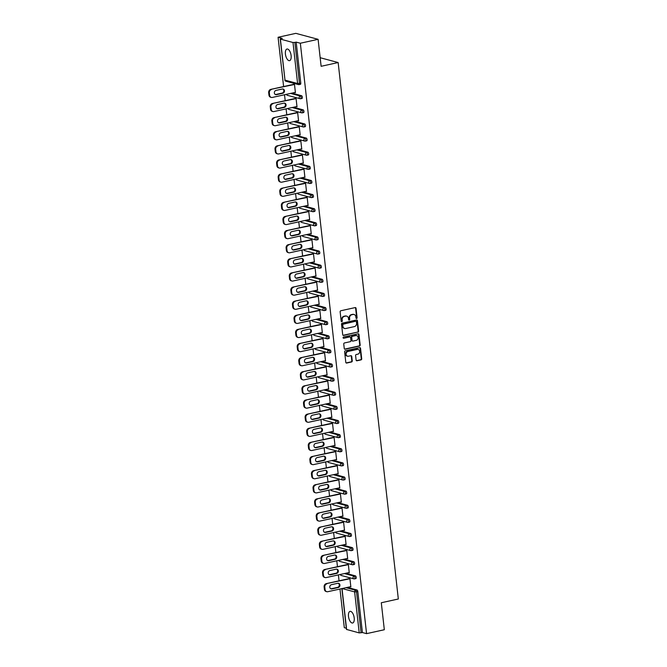 <?xml version="1.0" encoding="UTF-8"?>
<svg xmlns="http://www.w3.org/2000/svg" width="667" height="667" viewBox="0 0 667 667"><rect width="100%" height="100%" fill="white"/><g stroke="black" fill="none" stroke-linecap="round" stroke-linejoin="round"><path stroke-width="1" d="M356.62 318.493A0.642 0.559 105 0 0 357.112 317.742L356.053 308.304A0.917 0.792 105 0 0 355.152 307.587L340.829 310.755A0.917 0.792 105 0 0 340.137 311.814L341.196 321.261A0.642 0.559 105 0 0 342.304 321.01L342.171 319.793A2.926 2.535 105 0 1 344.397 316.383L345.589 316.125A2.926 2.535 105 0 1 348.457 318.401L348.591 319.626A0.642 0.559 105 0 0 349.708 319.376L349.575 318.159A2.926 2.535 105 0 1 351.801 314.749L352.993 314.49A2.926 2.535 105 0 1 355.861 316.767L355.995 317.992A0.642 0.559 105 0 0 356.62 318.493M356.178 318.367A0.642 0.559 105 0 0 356.662 317.625L355.603 308.187A0.917 0.792 105 0 0 355.261 307.579M341.379 321.636A0.642 0.559 105 0 0 341.863 320.894L341.729 319.668L342.171 319.793M348.783 320.002A0.642 0.559 105 0 0 349.266 319.26L349.124 318.034L349.575 318.159M354.202 617.95A5.953 2.693 -102.5 0 0 350.067 611.372A5.953 2.693 -102.5 0 0 348.499 616.425A5.953 2.693 -102.5 0 0 352.635 623.003A5.953 2.693 -102.5 0 0 354.202 617.95M291.12 55.603A5.953 2.693 -102.5 0 0 286.993 49.024A5.953 2.693 -102.5 0 0 285.426 54.077A5.953 2.693 -102.5 0 0 289.561 60.655A5.953 2.693 -102.5 0 0 291.12 55.603M356.103 360.055A0.917 0.792 105 0 0 357.003 360.772L361.022 359.88A0.917 0.792 105 0 0 361.714 358.821L360.539 348.332A0.917 0.792 105 0 0 359.646 347.624L345.323 350.784A0.917 0.792 105 0 0 344.622 351.851L345.798 362.331A0.917 0.792 105 0 0 346.698 363.048L351.551 361.973A0.917 0.792 105 0 0 352.251 360.905L351.742 356.42A0.917 0.792 105 0 0 350.85 355.711L348.441 356.236A2.443 2.126 105 0 1 347.907 351.484L357.337 349.408A2.443 2.126 105 0 1 357.871 354.16L356.303 354.502A0.917 0.792 105 0 0 355.603 355.569L356.103 360.055M280.398 39.12L285.001 80.132L297.599 83.508L292.996 42.505L280.398 39.12L282.241 38.386L278.081 37.269L295.831 33.35L318.101 39.32L321.127 66.3L338.152 62.54L398.324 598.991L381.299 602.751L384.325 629.731L366.567 633.65L300.342 43.238L296.181 42.121L294.881 42.413L299.483 83.417L300.784 83.133L296.181 42.121M318.101 39.32L300.342 43.238M357.921 332.249A0.917 0.792 105 0 0 358.621 331.182L357.437 320.702A0.917 0.792 105 0 0 356.545 319.985L342.221 323.145A0.917 0.792 105 0 0 341.529 324.212L342.705 334.701A0.917 0.792 105 0 0 343.597 335.409L357.479 332.124A0.917 0.792 105 0 0 358.171 331.065L356.995 320.577A0.917 0.792 105 0 0 356.645 319.968M358.988 334.517L360.163 344.997A0.917 0.792 105 0 1 359.471 346.065L345.147 349.225A0.917 0.792 105 0 1 344.255 348.516L343.747 344.03A0.917 0.792 105 0 1 344.447 342.963L350.25 341.679A0.917 0.792 105 0 0 350.95 340.62L350.617 337.644A0.917 0.792 105 0 0 349.716 336.927L343.672 338.261A0.642 0.559 105 0 1 343.53 337.018L358.096 333.8A0.917 0.792 105 0 1 358.988 334.517L358.546 334.4L359.721 344.881L360.163 344.997M338.152 62.54L320.16 57.712M292.996 42.505L294.881 42.413M366.567 633.65L362.406 632.533L359.221 632.908L346.456 629.415L341.871 588.594M346.315 628.214L344.305 627.68L339.97 589.019M339.053 580.824L338.386 574.896M337.469 566.7L336.802 560.772M335.885 552.576L335.218 546.657M334.3 538.461L333.633 532.533M332.716 524.337L332.049 518.409M331.132 510.213L330.465 504.285M329.548 496.09L328.881 490.162M327.964 481.966L327.297 476.046M326.38 467.85L325.713 461.923M324.796 453.727L324.129 447.799M323.212 439.603L322.545 433.675M321.627 425.479L320.96 419.551M320.043 411.364L319.376 405.436M318.459 397.24L317.792 391.312M316.875 383.116L316.208 377.188M315.291 368.993L314.624 363.065M313.707 354.869L313.04 348.941M312.123 340.754L311.456 334.826M310.539 326.63L309.872 320.702M308.954 312.506L308.287 306.578M307.37 298.382L306.703 292.454M305.786 284.259L305.119 278.331M304.202 270.143L303.535 264.215M302.618 256.02L301.951 250.092M301.034 241.896L300.367 235.968M299.45 227.772L298.783 221.844M297.866 213.648L297.199 207.72M296.281 199.533L295.614 193.605M294.697 185.409L294.03 179.481M293.113 171.286L292.446 165.358M291.529 157.162L290.862 151.234M289.945 143.038L289.278 137.11M288.361 128.923L287.694 122.995M286.777 114.799L286.11 108.871M285.193 100.675L284.526 94.747M283.608 86.552L278.081 37.269M293.83 84.3L294.455 84.117L295.423 92.713L294.756 92.538L295.381 92.396M347.324 587.394L356.987 589.987A1.392 0.634 77.5 0 1 357.804 591.529L356.512 591.812L361.105 632.816M362.406 632.533L357.804 591.529M300.784 83.133A1.392 0.634 77.5 0 1 300.417 84.317A1.392 0.634 77.5 0 1 300.267 84.309M345.739 573.27L355.403 575.863A1.392 0.634 77.5 0 1 356.22 577.405A1.392 0.634 77.5 0 1 355.853 578.589A1.392 0.634 77.5 0 1 355.703 578.581M344.155 559.154L353.818 561.747A1.392 0.634 77.5 0 1 354.636 563.282A1.392 0.634 77.5 0 1 354.269 564.465A1.392 0.634 77.5 0 1 354.119 564.457M342.571 545.031L352.234 547.624A1.392 0.634 77.5 0 1 353.051 549.158A1.392 0.634 77.5 0 1 352.685 550.342A1.392 0.634 77.5 0 1 352.535 550.342M340.987 530.907L350.65 533.5A1.392 0.634 77.5 0 1 351.467 535.034A1.392 0.634 77.5 0 1 351.1 536.218A1.392 0.634 77.5 0 1 350.959 536.218M339.403 516.783L349.066 519.376A1.392 0.634 77.5 0 1 349.883 520.919A1.392 0.634 77.5 0 1 349.516 522.103A1.392 0.634 77.5 0 1 349.375 522.094M337.819 502.66L347.482 505.252A1.392 0.634 77.5 0 1 348.299 506.795A1.392 0.634 77.5 0 1 347.932 507.979A1.392 0.634 77.5 0 1 347.79 507.971M336.235 488.544L345.898 491.137A1.392 0.634 77.5 0 1 346.715 492.671A1.392 0.634 77.5 0 1 346.348 493.855A1.392 0.634 77.5 0 1 346.206 493.847M334.651 474.42L344.314 477.013A1.392 0.634 77.5 0 1 345.131 478.547A1.392 0.634 77.5 0 1 344.764 479.731A1.392 0.634 77.5 0 1 344.622 479.731M333.066 460.297L342.73 462.89A1.392 0.634 77.5 0 1 343.547 464.424A1.392 0.634 77.5 0 1 343.18 465.608A1.392 0.634 77.5 0 1 343.038 465.608M331.482 446.173L341.145 448.766A1.392 0.634 77.5 0 1 341.963 450.308A1.392 0.634 77.5 0 1 341.596 451.492A1.392 0.634 77.5 0 1 341.454 451.484M329.898 432.049L339.561 434.642A1.392 0.634 77.5 0 1 340.378 436.185A1.392 0.634 77.5 0 1 340.012 437.369A1.392 0.634 77.5 0 1 339.87 437.36M328.314 417.934L337.977 420.527A1.392 0.634 77.5 0 1 338.794 422.061A1.392 0.634 77.5 0 1 338.427 423.245A1.392 0.634 77.5 0 1 338.286 423.237M326.73 403.81L336.393 406.403A1.392 0.634 77.5 0 1 337.21 407.937A1.392 0.634 77.5 0 1 336.843 409.121A1.392 0.634 77.5 0 1 336.702 409.121M325.146 389.686L334.809 392.279A1.392 0.634 77.5 0 1 335.626 393.813A1.392 0.634 77.5 0 1 335.259 394.997A1.392 0.634 77.5 0 1 335.117 394.997M323.562 375.563L333.225 378.156A1.392 0.634 77.5 0 1 334.042 379.698A1.392 0.634 77.5 0 1 333.675 380.882A1.392 0.634 77.5 0 1 333.533 380.874M321.978 361.447L331.641 364.032A1.392 0.634 77.5 0 1 332.458 365.574A1.392 0.634 77.5 0 1 332.091 366.758A1.392 0.634 77.5 0 1 331.949 366.75M320.393 347.324L330.057 349.917A1.392 0.634 77.5 0 1 330.874 351.451A1.392 0.634 77.5 0 1 330.507 352.635A1.392 0.634 77.5 0 1 330.365 352.626M318.809 333.2L328.472 335.793A1.392 0.634 77.5 0 1 329.298 337.327A1.392 0.634 77.5 0 1 328.923 338.511A1.392 0.634 77.5 0 1 328.781 338.511M317.225 319.076L326.888 321.669A1.392 0.634 77.5 0 1 327.714 323.203A1.392 0.634 77.5 0 1 327.339 324.387A1.392 0.634 77.5 0 1 327.197 324.387M315.641 304.952L325.304 307.545A1.392 0.634 77.5 0 1 326.13 309.088A1.392 0.634 77.5 0 1 325.763 310.272A1.392 0.634 77.5 0 1 325.613 310.263M314.057 290.837L323.72 293.43A1.392 0.634 77.5 0 1 324.546 294.964A1.392 0.634 77.5 0 1 324.179 296.148A1.392 0.634 77.5 0 1 324.029 296.14M312.473 276.713L322.136 279.306A1.392 0.634 77.5 0 1 322.961 280.84A1.392 0.634 77.5 0 1 322.595 282.024A1.392 0.634 77.5 0 1 322.444 282.016M310.889 262.59L320.552 265.183A1.392 0.634 77.5 0 1 321.377 266.717A1.392 0.634 77.5 0 1 321.01 267.901A1.392 0.634 77.5 0 1 320.86 267.901M309.305 248.466L318.968 251.059A1.392 0.634 77.5 0 1 319.793 252.601A1.392 0.634 77.5 0 1 319.426 253.777A1.392 0.634 77.5 0 1 319.276 253.777M307.72 234.342L317.384 236.935A1.392 0.634 77.5 0 1 318.209 238.478A1.392 0.634 77.5 0 1 317.842 239.661A1.392 0.634 77.5 0 1 317.692 239.653M306.136 220.227L315.799 222.82A1.392 0.634 77.5 0 1 316.625 224.354A1.392 0.634 77.5 0 1 316.258 225.538A1.392 0.634 77.5 0 1 316.108 225.529M304.552 206.103L314.215 208.696A1.392 0.634 77.5 0 1 315.041 210.23A1.392 0.634 77.5 0 1 314.674 211.414A1.392 0.634 77.5 0 1 314.524 211.414M302.968 191.979L312.631 194.572A1.392 0.634 77.5 0 1 313.457 196.106A1.392 0.634 77.5 0 1 313.09 197.29A1.392 0.634 77.5 0 1 312.94 197.29M301.384 177.856L311.047 180.449A1.392 0.634 77.5 0 1 311.873 181.991A1.392 0.634 77.5 0 1 311.506 183.175A1.392 0.634 77.5 0 1 311.356 183.167M299.8 163.732L309.463 166.325A1.392 0.634 77.5 0 1 310.288 167.867A1.392 0.634 77.5 0 1 309.922 169.051A1.392 0.634 77.5 0 1 309.771 169.043M298.216 149.616L307.879 152.209A1.392 0.634 77.5 0 1 308.704 153.744A1.392 0.634 77.5 0 1 308.337 154.927A1.392 0.634 77.5 0 1 308.187 154.919M296.632 135.493L306.295 138.086A1.392 0.634 77.5 0 1 307.12 139.62A1.392 0.634 77.5 0 1 306.753 140.804A1.392 0.634 77.5 0 1 306.603 140.804M295.047 121.369L304.711 123.962A1.392 0.634 77.5 0 1 305.536 125.496A1.392 0.634 77.5 0 1 305.169 126.68A1.392 0.634 77.5 0 1 305.019 126.68M293.463 107.245L303.126 109.838A1.392 0.634 77.5 0 1 303.952 111.381A1.392 0.634 77.5 0 1 303.585 112.565A1.392 0.634 77.5 0 1 303.435 112.556M291.879 93.122L301.542 95.715A1.392 0.634 77.5 0 1 302.368 97.257A1.392 0.634 77.5 0 1 302.001 98.441A1.392 0.634 77.5 0 1 301.851 98.433M296.331 106.612L297.007 106.837L296.04 98.232L295.414 98.416M297.916 120.735L298.591 120.96L297.624 112.356L296.998 112.54M299.5 134.859L300.175 135.084L299.208 126.48L298.583 126.663M301.084 148.983L301.759 149.2L300.792 140.604L300.167 140.787M302.668 163.098L303.343 163.323L302.376 154.727L301.751 154.911M304.252 177.222L304.927 177.447L303.96 168.843L303.335 169.026M305.836 191.346L306.512 191.571L305.544 182.966L304.919 183.15M307.42 205.469L308.096 205.694L307.128 197.09L306.503 197.274M309.004 219.593L309.68 219.81L308.713 211.214L308.087 211.397M310.589 233.708L311.264 233.934L310.297 225.338L309.671 225.521M312.173 247.832L312.848 248.057L311.881 239.453L311.256 239.636M313.757 261.956L314.432 262.181L313.465 253.577L312.84 253.76M315.341 276.08L316.016 276.296L315.049 267.7L314.424 267.884M316.925 290.203L317.6 290.42L316.633 281.824L316.008 282.008M318.509 304.319L319.185 304.544L318.217 295.948L317.592 296.131M320.093 318.442L320.769 318.668L319.801 310.063L319.176 310.247M321.677 332.566L322.353 332.791L321.386 324.187L320.76 324.37M323.262 346.69L323.937 346.907L322.97 338.311L322.344 338.494M324.846 360.814L325.521 361.03L324.554 352.434L323.929 352.618M326.43 374.929L327.105 375.154L326.138 366.558L325.513 366.742M328.014 389.053L328.689 389.278L327.722 380.674L327.097 380.857M329.598 403.176L330.273 403.402L329.306 394.797L328.681 394.981M331.182 417.3L331.858 417.517L330.89 408.921L330.265 409.104M332.766 431.424L333.442 431.641L332.474 423.045L331.849 423.228M334.35 445.539L335.026 445.764L334.059 437.168L333.433 437.344M335.935 459.663L336.61 459.888L335.643 451.284L335.017 451.467M337.519 473.787L338.186 474.012L337.227 465.408L336.602 465.591M339.103 487.911L339.77 488.127L338.811 479.531L338.186 479.715M340.687 502.026L341.354 502.251L340.395 493.655L339.77 493.838M342.271 516.15L342.938 516.375L341.979 507.77L341.354 507.954M343.855 530.273L344.522 530.498L343.563 521.894L342.938 522.078M345.439 544.397L346.106 544.622L345.147 536.018L344.522 536.201M347.023 558.521L347.69 558.738L346.732 550.142L346.098 550.325M348.608 572.636L349.275 572.861L348.316 564.265L347.682 564.449M350.192 586.76L350.859 586.985L349.9 578.381L349.266 578.564M296.34 106.653L296.965 106.52M297.924 120.777L298.549 120.644M299.508 134.901L300.133 134.759M301.092 149.024L301.717 148.883M302.676 163.148L303.302 163.006M304.26 177.264L304.886 177.13M305.845 191.387L306.47 191.246M307.429 205.511L308.054 205.369M309.013 219.635L309.638 219.493M310.597 233.758L311.222 233.617M312.181 247.874L312.806 247.74M313.765 261.998L314.39 261.856M315.349 276.121L315.975 275.98M316.933 290.245L317.559 290.103M318.518 304.369L319.143 304.227M320.102 318.484L320.727 318.351M321.677 332.608L322.311 332.466M323.262 346.732L323.895 346.59M324.846 360.855L325.479 360.714M326.43 374.979L327.063 374.837M328.014 389.094L328.648 388.961M329.598 403.218L330.232 403.076M331.182 417.342L331.816 417.2M332.766 431.466L333.4 431.324M334.35 445.589L334.984 445.448M335.935 459.705L336.568 459.571M337.519 473.828L338.152 473.687M339.103 487.952L339.736 487.81M340.687 502.076L341.321 501.934M342.271 516.191L342.905 516.058M343.855 530.315L344.489 530.182M345.439 544.439L346.073 544.297M347.023 558.562L347.657 558.421M348.608 572.686L349.241 572.544M350.192 586.802L350.825 586.668M353.843 314.457A2.926 2.535 105 0 0 352.551 314.365L352.993 314.49M349.124 318.034A2.926 2.535 105 0 1 351.351 314.632L352.551 314.365M346.44 316.091A2.926 2.535 105 0 0 345.147 316L345.589 316.125M341.729 319.668A2.926 2.535 105 0 1 343.955 316.266L345.147 316M343.046 335.309A0.917 0.792 105 0 0 343.155 335.293L357.479 332.124M356.436 321.919A0.642 0.559 105 0 0 355.811 321.419A0.642 0.559 105 0 0 355.361 321.302L343.238 324.195A0.642 0.559 105 0 0 342.746 324.946L342.896 326.23A2.926 2.535 105 0 0 345.756 328.514L354.352 326.613A2.926 2.535 105 0 0 356.578 323.212L356.436 321.919M344.464 328.422A2.926 2.535 105 0 1 342.446 326.113L342.304 324.821A0.642 0.559 105 0 1 342.788 324.079L355.361 321.302M344.597 349.124A0.917 0.792 105 0 0 344.706 349.108L359.029 345.948A0.917 0.792 105 0 0 359.721 344.881M349.825 336.91A0.917 0.792 105 0 0 349.275 336.81L343.672 338.261M356.278 340.353A2.443 2.126 105 0 0 355.744 335.593L352.426 336.326A0.917 0.792 105 0 0 351.726 337.394L352.068 340.37A0.917 0.792 105 0 0 352.96 341.087L356.278 340.353M356.42 335.568A2.443 2.126 105 0 0 355.303 335.476L355.744 335.593M352.409 340.979A0.917 0.792 105 0 1 351.617 340.253L351.284 337.277A0.917 0.792 105 0 1 351.984 336.21L355.303 335.476M358.546 334.4A0.917 0.792 105 0 0 358.196 333.783M358.012 349.375A2.443 2.126 105 0 0 356.895 349.283L357.337 349.408M347.324 356.153A2.443 2.126 105 0 1 347.465 351.367L356.895 349.283M346.148 362.94A0.917 0.792 105 0 0 346.248 362.923L351.109 361.856A0.917 0.792 105 0 0 351.801 360.789L351.301 356.303A0.917 0.792 105 0 0 350.95 355.694M356.453 360.664A0.917 0.792 105 0 0 356.553 360.647L360.572 359.763A0.917 0.792 105 0 0 361.272 358.696L360.097 348.216A0.917 0.792 105 0 0 359.746 347.607M268.676 92.63L268.951 95.081L269.618 95.256L269.343 92.813L268.676 92.63A2.793 2.426 -75 0 1 270.802 89.378L294.464 84.159M269.618 95.256A2.793 2.426 105 0 0 271.327 97.415L270.66 97.24A2.793 2.426 -75 0 1 268.951 95.081M282.8 88.978A2.184 1.901 -75 0 1 282.149 93.088L275.821 94.489A2.184 1.901 -75 0 1 275.363 94.531M270.802 89.378L294.497 84.476M271.477 89.561A2.793 2.426 105 0 0 269.343 92.813M271.327 97.415A2.793 2.426 105 0 0 272.353 97.432L295.381 92.354M282.341 89.019A2.184 1.901 -75 0 1 282.816 93.272L276.488 94.664A2.184 1.901 -75 0 1 276.013 90.412L282.341 89.019M270.26 106.753L270.535 109.196L271.202 109.38L270.927 106.937L270.26 106.753A2.793 2.426 -75 0 1 272.386 103.502L296.048 98.282M271.202 109.38A2.793 2.426 105 0 0 272.911 111.539L272.244 111.356A2.793 2.426 -75 0 1 270.535 109.196M284.384 103.102A2.184 1.901 -75 0 1 283.733 107.212L277.405 108.613A2.184 1.901 -75 0 1 276.947 108.646M272.386 103.502L296.081 98.599M273.061 103.685A2.793 2.426 105 0 0 270.927 106.937M272.911 111.539A2.793 2.426 105 0 0 273.937 111.556L296.965 106.478M283.917 103.135A2.184 1.901 -75 0 1 284.4 107.395L278.072 108.788A2.184 1.901 -75 0 1 277.597 104.536L283.917 103.135M271.844 120.877L272.119 123.32L272.786 123.503L272.511 121.06L271.844 120.877A2.793 2.426 -75 0 1 273.97 117.625L297.632 112.398M272.786 123.503A2.793 2.426 105 0 0 274.496 125.663L273.829 125.479A2.793 2.426 -75 0 1 272.119 123.32M285.968 117.225A2.184 1.901 -75 0 1 285.318 121.336L278.989 122.736A2.184 1.901 -75 0 1 278.531 122.77M273.97 117.625L297.665 112.723M274.637 117.801A2.793 2.426 105 0 0 272.511 121.06M274.496 125.663A2.793 2.426 105 0 0 275.521 125.679L298.549 120.594M285.501 117.259A2.184 1.901 -75 0 1 285.985 121.519L279.656 122.911A2.184 1.901 -75 0 1 279.181 118.659L285.501 117.259M273.428 135.001L273.703 137.444L274.37 137.619L274.095 135.176L273.428 135.001A2.793 2.426 -75 0 1 275.554 131.749L299.216 126.522M274.37 137.619A2.793 2.426 105 0 0 276.08 139.778L275.413 139.603A2.793 2.426 -75 0 1 273.703 137.444M287.552 131.341A2.184 1.901 -75 0 1 286.902 135.459L280.574 136.852A2.184 1.901 -75 0 1 280.115 136.893M275.554 131.749L299.25 126.847M276.221 131.924A2.793 2.426 105 0 0 274.095 135.176M276.08 139.778A2.793 2.426 105 0 0 277.105 139.803L300.133 134.717M287.085 131.382A2.184 1.901 -75 0 1 287.569 135.634L281.241 137.035A2.184 1.901 -75 0 1 280.765 132.775L287.085 131.382M275.012 149.125L275.288 151.567L275.955 151.743L275.679 149.3L275.012 149.125A2.793 2.426 -75 0 1 277.138 145.865L300.8 140.645M275.955 151.743A2.793 2.426 105 0 0 277.664 153.902L276.997 153.727A2.793 2.426 -75 0 1 275.288 151.567M289.136 145.464A2.184 1.901 -75 0 1 288.486 149.583L282.158 150.975A2.184 1.901 -75 0 1 281.699 151.017M277.138 145.865L300.834 140.962M277.805 146.048A2.793 2.426 105 0 0 275.679 149.3M277.664 153.902A2.793 2.426 105 0 0 278.689 153.927L301.717 148.841M288.669 145.506A2.184 1.901 -75 0 1 289.153 149.758L282.825 151.159A2.184 1.901 -75 0 1 282.349 146.898L288.669 145.506M276.597 163.24L276.872 165.691L277.539 165.866L277.264 163.423L276.597 163.24A2.793 2.426 -75 0 1 278.723 159.988L302.384 154.769M277.539 165.866A2.793 2.426 105 0 0 279.248 168.026L278.581 167.851A2.793 2.426 -75 0 1 276.872 165.691M290.72 159.588A2.184 1.901 -75 0 1 290.07 163.698L283.742 165.099A2.184 1.901 -75 0 1 283.283 165.141M278.723 159.988L302.418 155.086M279.39 160.172A2.793 2.426 105 0 0 277.264 163.423M279.248 168.026A2.793 2.426 105 0 0 280.273 168.042L303.302 162.965M290.253 159.63A2.184 1.901 -75 0 1 290.737 163.882L284.409 165.274A2.184 1.901 -75 0 1 283.934 161.022L290.253 159.63M278.181 177.364L278.456 179.807L279.123 179.99L278.848 177.547L278.181 177.364A2.793 2.426 -75 0 1 280.307 174.112L303.969 168.893M279.123 179.99A2.793 2.426 105 0 0 280.832 182.149L280.165 181.966A2.793 2.426 -75 0 1 278.456 179.807M292.304 173.712A2.184 1.901 -75 0 1 291.654 177.822L285.326 179.223A2.184 1.901 -75 0 1 284.867 179.256M280.307 174.112L304.002 169.21M280.974 174.295A2.793 2.426 105 0 0 278.848 177.547M280.832 182.149A2.793 2.426 105 0 0 281.858 182.166L304.886 177.089M291.838 173.745A2.184 1.901 -75 0 1 292.321 178.006L285.993 179.398A2.184 1.901 -75 0 1 285.518 175.146L291.838 173.745M279.765 191.487L280.04 193.93L280.707 194.114L280.432 191.662L279.765 191.487A2.793 2.426 -75 0 1 281.891 188.236L305.553 183.008M280.707 194.114A2.793 2.426 105 0 0 282.416 196.273L281.749 196.09A2.793 2.426 -75 0 1 280.04 193.93M293.889 187.836A2.184 1.901 -75 0 1 293.238 191.946L286.91 193.338A2.184 1.901 -75 0 1 286.451 193.38M281.891 188.236L305.586 183.333M282.558 188.411A2.793 2.426 105 0 0 280.432 191.662M282.416 196.273A2.793 2.426 105 0 0 283.442 196.29L306.47 191.204M293.422 187.869A2.184 1.901 -75 0 1 293.905 192.129L287.577 193.522A2.184 1.901 -75 0 1 287.102 189.27L293.422 187.869M281.349 205.611L281.624 208.054L282.291 208.229L282.016 205.786L281.349 205.611A2.793 2.426 -75 0 1 283.475 202.359L307.137 197.132M282.291 208.229A2.793 2.426 105 0 0 284 210.388L283.333 210.213A2.793 2.426 -75 0 1 281.624 208.054M295.473 201.951A2.184 1.901 -75 0 1 294.822 206.07L288.494 207.462A2.184 1.901 -75 0 1 288.036 207.504M283.475 202.359L307.17 197.449M284.142 202.535A2.793 2.426 105 0 0 282.016 205.786M284 210.388A2.793 2.426 105 0 0 285.026 210.413L308.054 205.328M295.006 201.993A2.184 1.901 -75 0 1 295.489 206.245L289.161 207.645A2.184 1.901 -75 0 1 288.686 203.385L295.006 201.993M282.933 219.735L283.208 222.178L283.875 222.353L283.6 219.91L282.933 219.735A2.793 2.426 -75 0 1 285.059 216.475L308.721 211.256M283.875 222.353A2.793 2.426 105 0 0 285.584 224.512L284.917 224.337A2.793 2.426 -75 0 1 283.208 222.178M297.057 216.075A2.184 1.901 -75 0 1 296.406 220.193L290.078 221.586A2.184 1.901 -75 0 1 289.62 221.627M285.059 216.475L308.754 211.572M285.726 216.658A2.793 2.426 105 0 0 283.6 219.91M285.584 224.512A2.793 2.426 105 0 0 286.61 224.537L309.638 219.451M296.59 216.116A2.184 1.901 -75 0 1 297.073 220.368L290.745 221.769A2.184 1.901 -75 0 1 290.27 217.509L296.59 216.116M284.517 233.85L284.792 236.301L285.459 236.477L285.184 234.034L284.517 233.85A2.793 2.426 -75 0 1 286.643 230.599L310.305 225.379M285.459 236.477A2.793 2.426 105 0 0 287.169 238.636L286.502 238.461A2.793 2.426 -75 0 1 284.792 236.301M298.641 230.198A2.184 1.901 -75 0 1 297.991 234.309L291.662 235.709A2.184 1.901 -75 0 1 291.204 235.751M286.643 230.599L310.338 225.696M287.31 230.782A2.793 2.426 105 0 0 285.184 234.034M287.169 238.636A2.793 2.426 105 0 0 288.194 238.653L311.222 233.575M298.174 230.24A2.184 1.901 -75 0 1 298.658 234.492L292.329 235.885A2.184 1.901 -75 0 1 291.854 231.632L298.174 230.24M286.101 247.974L286.376 250.417L287.043 250.6L286.768 248.157L286.101 247.974A2.793 2.426 -75 0 1 288.227 244.722L311.889 239.503M287.043 250.6A2.793 2.426 105 0 0 288.753 252.76L288.086 252.576A2.793 2.426 -75 0 1 286.376 250.417M300.225 244.322A2.184 1.901 -75 0 1 299.575 248.432L293.247 249.833A2.184 1.901 -75 0 1 292.788 249.867M288.227 244.722L311.923 239.82M288.894 244.906A2.793 2.426 105 0 0 286.768 248.157M288.753 252.76A2.793 2.426 105 0 0 289.778 252.776L312.806 247.69M299.758 244.355A2.184 1.901 -75 0 1 300.242 248.616L293.914 250.008A2.184 1.901 -75 0 1 293.438 245.756L299.758 244.355M287.685 262.098L287.961 264.541L288.628 264.724L288.352 262.273L287.685 262.098A2.793 2.426 -75 0 1 289.812 258.846L313.473 253.618M288.628 264.724A2.793 2.426 105 0 0 290.337 266.883L289.67 266.7A2.793 2.426 -75 0 1 287.961 264.541M301.809 258.446A2.184 1.901 -75 0 1 301.159 262.556L294.831 263.949A2.184 1.901 -75 0 1 294.372 263.99M289.812 258.846L313.507 253.944M290.478 259.021A2.793 2.426 105 0 0 288.352 262.273M290.337 266.883A2.793 2.426 105 0 0 291.362 266.9L314.39 261.814M301.342 258.479A2.184 1.901 -75 0 1 301.826 262.731L295.498 264.132A2.184 1.901 -75 0 1 295.022 259.88L301.342 258.479M289.27 276.221L289.545 278.664L290.212 278.839L289.937 276.396L289.27 276.221A2.793 2.426 -75 0 1 291.396 272.97L315.057 267.742M290.212 278.839A2.793 2.426 105 0 0 291.921 280.999L291.254 280.824A2.793 2.426 -75 0 1 289.545 278.664M303.393 272.561A2.184 1.901 -75 0 1 302.735 276.68L296.415 278.072A2.184 1.901 -75 0 1 295.956 278.114M291.396 272.97L315.091 268.059M292.063 273.145A2.793 2.426 105 0 0 289.937 276.396M291.921 280.999A2.793 2.426 105 0 0 292.946 281.024L315.975 275.938M302.926 272.603A2.184 1.901 -75 0 1 303.41 276.855L297.082 278.256A2.184 1.901 -75 0 1 296.607 273.995L302.926 272.603M290.854 290.345L291.129 292.788L291.796 292.963L291.521 290.52L290.854 290.345A2.793 2.426 -75 0 1 292.98 287.085L316.642 281.866M291.796 292.963A2.793 2.426 105 0 0 293.505 295.122L292.838 294.947A2.793 2.426 -75 0 1 291.129 292.788M304.977 286.685A2.184 1.901 -75 0 1 304.319 290.804L297.999 292.196A2.184 1.901 -75 0 1 297.54 292.238M292.98 287.085L316.675 282.183M293.647 287.269A2.793 2.426 105 0 0 291.521 290.52M293.505 295.122A2.793 2.426 105 0 0 294.531 295.147L317.559 290.062M304.511 286.727A2.184 1.901 -75 0 1 304.994 290.979L298.666 292.379A2.184 1.901 -75 0 1 298.191 288.119L304.511 286.727M292.438 304.46L292.713 306.912L293.38 307.087L293.105 304.644L292.438 304.46A2.793 2.426 -75 0 1 294.564 301.209L318.226 295.99M293.38 307.087A2.793 2.426 105 0 0 295.089 309.246L294.422 309.063A2.793 2.426 -75 0 1 292.713 306.912M306.562 300.809A2.184 1.901 -75 0 1 305.903 304.919L299.583 306.32A2.184 1.901 -75 0 1 299.124 306.353M294.564 301.209L318.259 296.306M295.231 301.392A2.793 2.426 105 0 0 293.105 304.644M295.089 309.246A2.793 2.426 105 0 0 296.115 309.263L319.143 304.185M306.095 300.85A2.184 1.901 -75 0 1 306.578 305.102L300.25 306.495A2.184 1.901 -75 0 1 299.775 302.243L306.095 300.85M294.022 318.584L294.297 321.027L294.964 321.211L294.689 318.768L294.022 318.584A2.793 2.426 -75 0 1 296.148 315.333L319.801 310.113M294.964 321.211A2.793 2.426 105 0 0 296.673 323.37L296.006 323.187A2.793 2.426 -75 0 1 294.297 321.027M308.146 314.932A2.184 1.901 -75 0 1 307.487 319.043L301.167 320.443A2.184 1.901 -75 0 1 300.709 320.477M296.148 315.333L319.843 310.43M296.815 315.516A2.793 2.426 105 0 0 294.689 318.768M296.673 323.37A2.793 2.426 105 0 0 297.699 323.387L320.727 318.301M307.679 314.966A2.184 1.901 -75 0 1 308.162 319.226L301.834 320.619A2.184 1.901 -75 0 1 301.359 316.366L307.679 314.966M295.606 332.708L295.881 335.151L296.548 335.334L296.273 332.883L295.606 332.708A2.793 2.426 -75 0 1 297.732 329.456L321.386 324.229M296.548 335.334A2.793 2.426 105 0 0 298.257 337.494L297.59 337.31A2.793 2.426 -75 0 1 295.881 335.151M309.73 329.048A2.184 1.901 -75 0 1 309.071 333.167L302.751 334.559A2.184 1.901 -75 0 1 302.293 334.601M297.732 329.456L321.427 324.554M298.399 329.631A2.793 2.426 105 0 0 296.273 332.883M298.257 337.494A2.793 2.426 105 0 0 299.283 337.51L322.311 332.424M309.263 329.089A2.184 1.901 -75 0 1 309.746 333.342L303.418 334.742A2.184 1.901 -75 0 1 302.943 330.49L309.263 329.089M297.19 346.832L297.465 349.275L298.132 349.45L297.857 347.007L297.19 346.832A2.793 2.426 -75 0 1 299.316 343.58L322.97 338.352M298.132 349.45A2.793 2.426 105 0 0 299.842 351.609L299.175 351.434A2.793 2.426 -75 0 1 297.465 349.275M311.314 343.172A2.184 1.901 -75 0 1 310.655 347.29L304.335 348.683A2.184 1.901 -75 0 1 303.877 348.724M299.316 343.58L323.011 338.669M299.983 343.755A2.793 2.426 105 0 0 297.857 347.007M299.842 351.609A2.793 2.426 105 0 0 300.867 351.634L323.895 346.548M310.847 343.213A2.184 1.901 -75 0 1 311.331 347.465L305.002 348.866A2.184 1.901 -75 0 1 304.527 344.606L310.847 343.213M298.774 360.955L299.049 363.398L299.716 363.573L299.441 361.13L298.774 360.955A2.793 2.426 -75 0 1 300.9 357.695L324.554 352.476M299.716 363.573A2.793 2.426 105 0 0 301.426 365.733L300.759 365.558A2.793 2.426 -75 0 1 299.049 363.398M312.898 357.295A2.184 1.901 -75 0 1 312.239 361.414L305.92 362.806A2.184 1.901 -75 0 1 305.461 362.848M300.9 357.695L324.596 352.793M301.567 357.879A2.793 2.426 105 0 0 299.441 361.13M301.426 365.733A2.793 2.426 105 0 0 302.451 365.749L325.479 360.672M312.431 357.337A2.184 1.901 -75 0 1 312.915 361.589L306.587 362.981A2.184 1.901 -75 0 1 306.111 358.729L312.431 357.337M300.358 375.071L300.634 377.514L301.301 377.697L301.025 375.254L300.358 375.071A2.793 2.426 -75 0 1 302.485 371.819L326.138 366.6M301.301 377.697A2.793 2.426 105 0 0 303.01 379.857L302.343 379.673A2.793 2.426 -75 0 1 300.634 377.514M314.482 371.419A2.184 1.901 -75 0 1 313.823 375.529L307.504 376.93A2.184 1.901 -75 0 1 307.045 376.963M302.485 371.819L326.18 366.917M303.151 372.003A2.793 2.426 105 0 0 301.025 375.254M303.01 379.857A2.793 2.426 105 0 0 304.035 379.873L327.063 374.796M314.015 371.461A2.184 1.901 -75 0 1 314.499 375.713L308.171 377.105A2.184 1.901 -75 0 1 307.695 372.853L314.015 371.461M301.943 389.195L302.218 391.637L302.885 391.821L302.61 389.378L301.943 389.195A2.793 2.426 -75 0 1 304.069 385.943L327.722 380.724M302.885 391.821A2.793 2.426 105 0 0 304.594 393.98L303.927 393.797A2.793 2.426 -75 0 1 302.218 391.637M316.066 385.543A2.184 1.901 -75 0 1 315.408 389.653L309.088 391.054A2.184 1.901 -75 0 1 308.629 391.087M304.069 385.943L327.764 381.04M304.736 386.118A2.793 2.426 105 0 0 302.61 389.378M304.594 393.98A2.793 2.426 105 0 0 305.619 393.997L328.648 388.911M315.599 385.576A2.184 1.901 -75 0 1 316.083 389.836L309.755 391.229A2.184 1.901 -75 0 1 309.28 386.977L315.599 385.576M303.527 403.318L303.802 405.761L304.469 405.945L304.194 403.493L303.527 403.318A2.793 2.426 -75 0 1 305.653 400.067L329.306 394.839M304.469 405.945A2.793 2.426 105 0 0 306.178 408.104L305.511 407.921A2.793 2.426 -75 0 1 303.802 405.761M317.65 399.658A2.184 1.901 -75 0 1 316.992 403.777L310.672 405.169A2.184 1.901 -75 0 1 310.213 405.211M305.653 400.067L329.348 395.164M306.32 400.242A2.793 2.426 105 0 0 304.194 403.493M306.178 408.104A2.793 2.426 105 0 0 307.204 408.121L330.232 403.035M317.184 399.7A2.184 1.901 -75 0 1 317.667 403.952L311.339 405.353A2.184 1.901 -75 0 1 310.864 401.1L317.184 399.7M305.111 417.442L305.386 419.885L306.053 420.06L305.778 417.617L305.111 417.442A2.793 2.426 -75 0 1 307.237 414.19L330.89 408.963M306.053 420.06A2.793 2.426 105 0 0 307.762 422.219L307.095 422.044A2.793 2.426 -75 0 1 305.386 419.885M319.235 413.782A2.184 1.901 -75 0 1 318.576 417.901L312.256 419.293A2.184 1.901 -75 0 1 311.797 419.335M307.237 414.19L330.932 409.28M307.904 414.365A2.793 2.426 105 0 0 305.778 417.617M307.762 422.219A2.793 2.426 105 0 0 308.788 422.244L331.816 417.158M318.768 413.823A2.184 1.901 -75 0 1 319.243 418.076L312.923 419.476A2.184 1.901 -75 0 1 312.448 415.216L318.768 413.823M306.695 431.557L306.97 434.009L307.637 434.184L307.362 431.741L306.695 431.557A2.793 2.426 -75 0 1 308.821 428.306L332.474 423.086M307.637 434.184A2.793 2.426 105 0 0 309.346 436.343L308.679 436.168A2.793 2.426 -75 0 1 306.97 434.009M320.819 427.906A2.184 1.901 -75 0 1 320.16 432.024L313.84 433.417A2.184 1.901 -75 0 1 313.382 433.458M308.821 428.306L332.516 423.403M309.488 428.489A2.793 2.426 105 0 0 307.362 431.741M309.346 436.343A2.793 2.426 105 0 0 310.372 436.36L333.4 431.282M320.352 427.947A2.184 1.901 -75 0 1 320.827 432.199L314.507 433.592A2.184 1.901 -75 0 1 314.032 429.34L320.352 427.947M308.279 445.681L308.554 448.124L309.221 448.307L308.946 445.864L308.279 445.681A2.793 2.426 -75 0 1 310.405 442.429L334.059 437.21M309.221 448.307A2.793 2.426 105 0 0 310.93 450.467L310.263 450.283A2.793 2.426 -75 0 1 308.554 448.124M322.403 442.029A2.184 1.901 -75 0 1 321.744 446.14L315.424 447.54A2.184 1.901 -75 0 1 314.966 447.574M310.405 442.429L334.1 437.527M311.072 442.613A2.793 2.426 105 0 0 308.946 445.864M310.93 450.467A2.793 2.426 105 0 0 311.956 450.483L334.984 445.406M321.936 442.063A2.184 1.901 -75 0 1 322.411 446.323L316.091 447.715A2.184 1.901 -75 0 1 315.616 443.463L321.936 442.063M309.863 459.805L310.138 462.248L310.805 462.431L310.53 459.988L309.863 459.805A2.793 2.426 -75 0 1 311.989 456.553L335.643 451.334M310.805 462.431A2.793 2.426 105 0 0 312.515 464.591L311.848 464.407A2.793 2.426 -75 0 1 310.138 462.248M323.987 456.153A2.184 1.901 -75 0 1 323.328 460.263L317.008 461.664A2.184 1.901 -75 0 1 316.55 461.697M311.989 456.553L335.684 451.651M312.656 456.728A2.793 2.426 105 0 0 310.53 459.988M312.515 464.591A2.793 2.426 105 0 0 313.54 464.607L336.568 459.521M323.52 456.186A2.184 1.901 -75 0 1 323.995 460.447L317.675 461.839A2.184 1.901 -75 0 1 317.2 457.587L323.52 456.186M311.447 473.929L311.722 476.371L312.389 476.555L312.114 474.104L311.447 473.929A2.793 2.426 -75 0 1 313.573 470.677L337.227 465.449M312.389 476.555A2.793 2.426 105 0 0 314.099 478.706L313.432 478.531A2.793 2.426 -75 0 1 311.722 476.371M325.571 470.268A2.184 1.901 -75 0 1 324.912 474.387L318.593 475.779A2.184 1.901 -75 0 1 318.134 475.821M313.573 470.677L337.269 465.774M314.24 470.852A2.793 2.426 105 0 0 312.114 474.104M314.099 478.706A2.793 2.426 105 0 0 315.124 478.731L338.152 473.645M325.104 470.31A2.184 1.901 -75 0 1 325.579 474.562L319.26 475.963A2.184 1.901 -75 0 1 318.784 471.711L325.104 470.31M313.031 488.052L313.307 490.495L313.974 490.67L313.698 488.227L313.031 488.052A2.793 2.426 -75 0 1 315.157 484.801L338.811 479.573M313.974 490.67A2.793 2.426 105 0 0 315.683 492.83L315.016 492.655A2.793 2.426 -75 0 1 313.307 490.495M327.155 484.392A2.184 1.901 -75 0 1 326.497 488.511L320.177 489.903A2.184 1.901 -75 0 1 319.718 489.945M315.157 484.801L338.853 479.89M315.825 484.976A2.793 2.426 105 0 0 313.698 488.227M315.683 492.83A2.793 2.426 105 0 0 316.708 492.855L339.736 487.769M326.688 484.434A2.184 1.901 -75 0 1 327.163 488.686L320.844 490.087A2.184 1.901 -75 0 1 320.368 485.826L326.688 484.434M314.616 502.168L314.891 504.619L315.558 504.794L315.283 502.351L314.616 502.168A2.793 2.426 -75 0 1 316.742 498.916L340.395 493.697M315.558 504.794A2.793 2.426 105 0 0 317.267 506.953L316.6 506.778A2.793 2.426 -75 0 1 314.891 504.619M328.739 498.516A2.184 1.901 -75 0 1 328.081 502.626L321.761 504.027A2.184 1.901 -75 0 1 321.302 504.069M316.742 498.916L340.437 494.014M317.409 499.099A2.793 2.426 105 0 0 315.283 502.351M317.267 506.953A2.793 2.426 105 0 0 318.292 506.97L341.321 501.892M328.272 498.557A2.184 1.901 -75 0 1 328.748 502.81L322.428 504.202A2.184 1.901 -75 0 1 321.953 499.95L328.272 498.557M316.2 516.291L316.475 518.734L317.142 518.918L316.867 516.475L316.2 516.291A2.793 2.426 -75 0 1 318.326 513.04L341.979 507.82M317.142 518.918A2.793 2.426 105 0 0 318.851 521.077L318.184 520.894A2.793 2.426 -75 0 1 316.475 518.734M330.323 512.64A2.184 1.901 -75 0 1 329.665 516.75L323.345 518.151A2.184 1.901 -75 0 1 322.886 518.184M318.326 513.04L342.021 508.137M318.993 513.223A2.793 2.426 105 0 0 316.867 516.475M318.851 521.077A2.793 2.426 105 0 0 319.877 521.094L342.905 516.016M329.857 512.673A2.184 1.901 -75 0 1 330.332 516.933L324.012 518.326A2.184 1.901 -75 0 1 323.537 514.074L329.857 512.673M317.784 530.415L318.059 532.858L318.726 533.041L318.451 530.598L317.784 530.415A2.793 2.426 -75 0 1 319.91 527.163L343.563 521.936M318.726 533.041A2.793 2.426 105 0 0 320.435 535.201L319.768 535.017A2.793 2.426 -75 0 1 318.059 532.858M331.908 526.763A2.184 1.901 -75 0 1 331.249 530.874L324.929 532.274A2.184 1.901 -75 0 1 324.47 532.308M319.91 527.163L343.605 522.261M320.577 527.339A2.793 2.426 105 0 0 318.451 530.598M320.435 535.201A2.793 2.426 105 0 0 321.461 535.217L344.489 530.132M331.441 526.797A2.184 1.901 -75 0 1 331.916 531.057L325.596 532.449A2.184 1.901 -75 0 1 325.121 528.197L331.441 526.797M319.368 544.539L319.643 546.982L320.31 547.157L320.035 544.714L319.368 544.539A2.793 2.426 -75 0 1 321.494 541.287L345.147 536.06M320.31 547.157A2.793 2.426 105 0 0 322.019 549.316L321.352 549.141A2.793 2.426 -75 0 1 319.643 546.982M333.492 540.879A2.184 1.901 -75 0 1 332.833 544.997L326.513 546.39A2.184 1.901 -75 0 1 326.046 546.431M321.494 541.287L345.189 536.385M322.161 541.462A2.793 2.426 105 0 0 320.035 544.714M322.019 549.316A2.793 2.426 105 0 0 323.045 549.341L346.073 544.255M333.025 540.92A2.184 1.901 -75 0 1 333.5 545.172L327.18 546.573A2.184 1.901 -75 0 1 326.705 542.313L333.025 540.92M320.952 558.663L321.227 561.105L321.894 561.281L321.619 558.838L320.952 558.663A2.793 2.426 -75 0 1 323.078 555.411L346.732 550.183M321.894 561.281A2.793 2.426 105 0 0 323.603 563.44L322.936 563.265A2.793 2.426 -75 0 1 321.227 561.105M335.076 555.002A2.184 1.901 -75 0 1 334.417 559.121L328.097 560.513A2.184 1.901 -75 0 1 327.63 560.555M323.078 555.411L346.773 550.5M323.745 555.586A2.793 2.426 105 0 0 321.619 558.838M323.603 563.44A2.793 2.426 105 0 0 324.629 563.465L347.657 558.379M334.609 555.044A2.184 1.901 -75 0 1 335.084 559.296L328.764 560.697A2.184 1.901 -75 0 1 328.289 556.436L334.609 555.044M322.536 572.778L322.811 575.229L323.478 575.404L323.203 572.961L322.536 572.778A2.793 2.426 -75 0 1 324.662 569.526L348.316 564.307M323.478 575.404A2.793 2.426 105 0 0 325.188 577.564L324.521 577.389A2.793 2.426 -75 0 1 322.811 575.229M336.66 569.126A2.184 1.901 -75 0 1 336.001 573.236L329.681 574.637A2.184 1.901 -75 0 1 329.215 574.679M324.662 569.526L348.357 564.624M325.329 569.71A2.793 2.426 105 0 0 323.203 572.961M325.188 577.564A2.793 2.426 105 0 0 326.213 577.58L349.241 572.503M336.193 569.168A2.184 1.901 -75 0 1 336.668 573.42L330.348 574.812A2.184 1.901 -75 0 1 329.873 570.56L336.193 569.168M324.12 586.902L324.395 589.345L325.062 589.528L324.787 587.085L324.12 586.902A2.793 2.426 -75 0 1 326.246 583.65L349.9 578.431M325.062 589.528A2.793 2.426 105 0 0 326.772 591.687L326.105 591.504A2.793 2.426 -75 0 1 324.395 589.345M338.244 583.25A2.184 1.901 -75 0 1 337.585 587.36L331.266 588.761A2.184 1.901 -75 0 1 330.799 588.794M326.246 583.65L349.942 578.748M326.913 583.833A2.793 2.426 105 0 0 324.787 587.085M326.772 591.687A2.793 2.426 105 0 0 327.797 591.704L350.825 586.626M337.777 583.283A2.184 1.901 -75 0 1 338.252 587.544L331.933 588.936A2.184 1.901 -75 0 1 331.457 584.684L337.777 583.283M356.662 317.625L357.112 317.742M341.863 320.894L342.304 321.01M349.266 319.26L349.708 319.376M280.232 39.011L285.001 80.132A1.392 1.209 105 0 0 285.851 81.207L298.457 84.592A1.392 1.209 105 0 0 298.966 84.601A1.392 0.634 77.5 0 0 299.116 84.601A1.392 0.634 77.5 0 0 299.483 83.417L297.599 83.508A1.392 1.209 105 0 0 298.457 84.592A1.392 1.392 0 0 0 299.116 84.601L300.417 84.317M359.221 632.908L354.627 591.904L342.113 588.544M342.029 588.561L346.623 629.531M346.023 587.685L355.686 590.278A1.392 0.634 -102.5 0 1 356.512 591.812L354.627 591.904A1.392 1.209 -75 0 1 355.686 590.278L356.987 589.987M290.579 93.413L300.25 96.006L301.542 95.715M301.067 97.54A1.392 0.634 -102.5 0 0 300.25 96.006A1.392 1.209 -75 0 0 299.183 97.632A1.392 1.209 105 0 0 300.55 98.724A1.392 0.634 77.5 0 0 300.7 98.724A1.392 0.634 77.5 0 0 301.067 97.54M292.163 107.537L301.834 110.13L303.126 109.838M293.747 121.652L303.418 124.245L304.711 123.962M295.331 135.776L305.002 138.369L306.295 138.086M296.915 149.9L306.587 152.493L307.879 152.209M298.499 164.024L308.171 166.617L309.463 166.325M300.083 178.147L309.755 180.74L311.047 180.449M301.667 192.263L311.339 194.856L312.631 194.572M303.252 206.386L312.923 208.979L314.215 208.696M304.836 220.51L314.507 223.103L315.799 222.82M306.42 234.634L316.091 237.227L317.384 236.935M308.004 248.758L317.675 251.342L318.968 251.059M309.588 262.873L319.26 265.466L320.552 265.183M311.172 276.997L320.844 279.59L322.136 279.306M312.756 291.12L322.428 293.713L323.72 293.43M314.34 305.244L324.012 307.837L325.304 307.545M315.925 319.36L325.596 321.953L326.888 321.669M317.509 333.483L327.18 336.076L328.472 335.793M319.093 347.607L328.764 350.2L330.057 349.917M320.677 361.731L330.348 364.324L331.641 364.032M322.261 375.855L331.933 378.447L333.225 378.156M323.845 389.97L333.517 392.563L334.809 392.279M325.429 404.094L335.092 406.687L336.393 406.403M327.013 418.217L336.677 420.81L337.977 420.527M328.598 432.341L338.261 434.934L339.561 434.642M330.182 446.465L339.845 449.058L341.145 448.766M331.766 460.58L341.429 463.173L342.73 462.89M333.35 474.704L343.013 477.297L344.314 477.013M334.934 488.828L344.597 491.421L345.898 491.137M336.518 502.951L346.181 505.544L347.482 505.252M338.102 517.075L347.765 519.668L349.066 519.376M339.686 531.19L349.35 533.783L350.65 533.5M341.271 545.314L350.934 547.907L352.234 547.624M342.855 559.438L352.518 562.031L353.818 561.747M344.439 573.562L354.102 576.155L355.403 575.863M286.585 94.297A1.392 1.209 105 0 0 287.435 95.331L300.042 98.708A1.392 1.392 0 0 0 300.7 98.724L302.001 98.441M302.651 111.664A1.392 0.634 -102.5 0 0 301.834 110.13A1.392 1.209 -75 0 0 300.767 111.756A1.392 1.209 105 0 0 302.134 112.84A1.392 0.634 77.5 0 0 302.284 112.848A1.392 0.634 77.5 0 0 302.651 111.664M288.169 108.413A1.392 1.209 105 0 0 289.019 109.455L301.626 112.831A1.392 1.392 0 0 0 302.284 112.848L303.585 112.565M304.235 125.788A1.392 0.634 -102.5 0 0 303.418 124.245A1.392 1.209 -75 0 0 302.351 125.871A1.392 1.209 105 0 0 303.718 126.963A1.392 0.634 77.5 0 0 303.869 126.972A1.392 0.634 77.5 0 0 304.235 125.788M289.753 122.536A1.392 1.209 105 0 0 290.604 123.578L303.21 126.955A1.392 1.392 0 0 0 303.869 126.972L305.169 126.68M305.82 139.912A1.392 0.634 -102.5 0 0 305.002 138.369A1.392 1.209 -75 0 0 303.935 139.995A1.392 1.209 105 0 0 305.303 141.087A1.392 0.634 77.5 0 0 305.453 141.087A1.392 0.634 77.5 0 0 305.82 139.912M291.337 136.66A1.392 1.209 105 0 0 292.188 137.694L304.794 141.079A1.392 1.392 0 0 0 305.453 141.087L306.753 140.804M307.404 154.027A1.392 0.634 -102.5 0 0 306.587 152.493A1.392 1.209 -75 0 0 305.519 154.119A1.392 1.209 105 0 0 306.887 155.211A1.392 0.634 77.5 0 0 307.037 155.211A1.392 0.634 77.5 0 0 307.404 154.027M292.921 150.784A1.392 1.209 105 0 0 293.772 151.818L306.378 155.194A1.392 1.392 0 0 0 307.037 155.211L308.337 154.927M308.988 168.151A1.392 0.634 -102.5 0 0 308.171 166.617A1.392 1.209 -75 0 0 307.103 168.242A1.392 1.209 105 0 0 308.471 169.326A1.392 0.634 77.5 0 0 308.621 169.335A1.392 0.634 77.5 0 0 308.988 168.151M294.506 164.907A1.392 1.209 105 0 0 295.356 165.941L307.962 169.318A1.392 1.392 0 0 0 308.621 169.335L309.922 169.051M310.572 182.274A1.392 0.634 -102.5 0 0 309.755 180.74A1.392 1.209 -75 0 0 308.688 182.366A1.392 1.209 105 0 0 310.055 183.45A1.392 0.634 77.5 0 0 310.205 183.458A1.392 0.634 77.5 0 0 310.572 182.274M296.09 179.023A1.392 1.209 105 0 0 296.94 180.065L309.546 183.442A1.392 1.392 0 0 0 310.205 183.458L311.506 183.175M312.156 196.398A1.392 0.634 -102.5 0 0 311.339 194.856A1.392 1.209 -75 0 0 310.272 196.482A1.392 1.209 105 0 0 311.639 197.574A1.392 0.634 77.5 0 0 311.789 197.582A1.392 0.634 77.5 0 0 312.156 196.398M297.674 193.147A1.392 1.209 105 0 0 298.524 194.18L311.13 197.565A1.392 1.392 0 0 0 311.789 197.582L313.09 197.29M313.74 210.514A1.392 0.634 -102.5 0 0 312.923 208.979A1.392 1.209 -75 0 0 311.856 210.605A1.392 1.209 105 0 0 313.223 211.697A1.392 0.634 77.5 0 0 313.373 211.697A1.392 0.634 77.5 0 0 313.74 210.514M299.258 207.27A1.392 1.209 105 0 0 300.108 208.304L312.715 211.689A1.392 1.392 0 0 0 313.373 211.697L314.674 211.414M315.324 224.637A1.392 0.634 -102.5 0 0 314.507 223.103A1.392 1.209 -75 0 0 313.44 224.729A1.392 1.209 105 0 0 314.807 225.821A1.392 0.634 77.5 0 0 314.957 225.821A1.392 0.634 77.5 0 0 315.324 224.637M300.842 221.394A1.392 1.209 105 0 0 301.692 222.428L314.299 225.805A1.392 1.392 0 0 0 314.957 225.821L316.258 225.538M316.908 238.761A1.392 0.634 -102.5 0 0 316.091 237.227A1.392 1.209 -75 0 0 315.024 238.853A1.392 1.209 105 0 0 316.391 239.937A1.392 0.634 77.5 0 0 316.542 239.945A1.392 0.634 77.5 0 0 316.908 238.761M302.426 235.509A1.392 1.209 105 0 0 303.277 236.552L315.883 239.928A1.392 1.392 0 0 0 316.542 239.945L317.842 239.661M318.493 252.885A1.392 0.634 -102.5 0 0 317.675 251.342A1.392 1.209 -75 0 0 316.608 252.976A1.392 1.209 105 0 0 317.976 254.06A1.392 0.634 77.5 0 0 318.126 254.069A1.392 0.634 77.5 0 0 318.493 252.885M304.01 249.633A1.392 1.209 105 0 0 304.861 250.675L317.467 254.052A1.392 1.392 0 0 0 318.126 254.069L319.426 253.777M320.077 267.008A1.392 0.634 -102.5 0 0 319.26 265.466A1.392 1.209 -75 0 0 318.192 267.092A1.392 1.209 105 0 0 319.56 268.184A1.392 0.634 77.5 0 0 319.71 268.192A1.392 0.634 77.5 0 0 320.077 267.008M305.594 263.757A1.392 1.209 105 0 0 306.445 264.791L319.051 268.176A1.392 1.392 0 0 0 319.71 268.192L321.01 267.901M321.661 281.124A1.392 0.634 -102.5 0 0 320.844 279.59A1.392 1.209 -75 0 0 319.776 281.216A1.392 1.209 105 0 0 321.144 282.308A1.392 0.634 77.5 0 0 321.294 282.308A1.392 0.634 77.5 0 0 321.661 281.124M307.179 277.881A1.392 1.209 105 0 0 308.029 278.914L320.627 282.299A1.392 1.392 0 0 0 321.294 282.308L322.595 282.024M323.245 295.248A1.392 0.634 -102.5 0 0 322.428 293.713A1.392 1.209 -75 0 0 321.361 295.339A1.392 1.209 105 0 0 322.728 296.431A1.392 0.634 77.5 0 0 322.878 296.431A1.392 0.634 77.5 0 0 323.245 295.248M308.763 292.004A1.392 1.209 105 0 0 309.613 293.038L322.211 296.415A1.392 1.392 0 0 0 322.878 296.431L324.179 296.148M324.829 309.371A1.392 0.634 -102.5 0 0 324.012 307.837A1.392 1.209 -75 0 0 322.945 309.463A1.392 1.209 105 0 0 324.312 310.547A1.392 0.634 77.5 0 0 324.462 310.555A1.392 0.634 77.5 0 0 324.829 309.371M310.347 306.12A1.392 1.209 105 0 0 311.197 307.162L323.795 310.539A1.392 1.392 0 0 0 324.462 310.555L325.763 310.272M326.413 323.495A1.392 0.634 -102.5 0 0 325.596 321.953A1.392 1.209 -75 0 0 324.529 323.587A1.392 1.209 105 0 0 325.896 324.671A1.392 0.634 77.5 0 0 326.046 324.679A1.392 0.634 77.5 0 0 326.413 323.495M311.931 320.243A1.392 1.209 105 0 0 312.781 321.286L325.379 324.662A1.392 1.392 0 0 0 326.046 324.679L327.339 324.387M327.997 337.619A1.392 0.634 -102.5 0 0 327.18 336.076A1.392 1.209 -75 0 0 326.113 337.702A1.392 1.209 105 0 0 327.48 338.794A1.392 0.634 77.5 0 0 327.63 338.803A1.392 0.634 77.5 0 0 327.997 337.619M313.515 334.367A1.392 1.209 105 0 0 314.365 335.401L326.963 338.786A1.392 1.392 0 0 0 327.63 338.803L328.923 338.511M329.581 351.734A1.392 0.634 -102.5 0 0 328.764 350.2A1.392 1.209 -75 0 0 327.697 351.826A1.392 1.209 105 0 0 329.064 352.918A1.392 0.634 77.5 0 0 329.215 352.918A1.392 0.634 77.5 0 0 329.581 351.734M315.099 348.491A1.392 1.209 105 0 0 315.95 349.525L328.548 352.91A1.392 1.392 0 0 0 329.215 352.918L330.507 352.635M331.166 365.858A1.392 0.634 -102.5 0 0 330.348 364.324A1.392 1.209 -75 0 0 329.281 365.95A1.392 1.209 105 0 0 330.649 367.042A1.392 0.634 77.5 0 0 330.799 367.042A1.392 0.634 77.5 0 0 331.166 365.858M316.683 362.615A1.392 1.209 105 0 0 317.534 363.648L330.132 367.025A1.392 1.392 0 0 0 330.799 367.042L332.091 366.758M332.75 379.982A1.392 0.634 -102.5 0 0 331.933 378.447A1.392 1.209 -75 0 0 330.865 380.073A1.392 1.209 105 0 0 332.233 381.157A1.392 0.634 77.5 0 0 332.383 381.165A1.392 0.634 77.5 0 0 332.75 379.982M318.267 376.73A1.392 1.209 105 0 0 319.118 377.772L331.716 381.149A1.392 1.392 0 0 0 332.383 381.165L333.675 380.882M334.334 394.105A1.392 0.634 -102.5 0 0 333.517 392.563A1.392 1.209 -75 0 0 332.449 394.189A1.392 1.209 105 0 0 333.817 395.281A1.392 0.634 77.5 0 0 333.967 395.289A1.392 0.634 77.5 0 0 334.334 394.105M319.852 390.854A1.392 1.209 105 0 0 320.702 391.896L333.3 395.273A1.392 1.392 0 0 0 333.967 395.289L335.259 394.997M335.918 408.229A1.392 0.634 -102.5 0 0 335.092 406.687A1.392 1.209 -75 0 0 334.034 408.312A1.392 1.209 105 0 0 335.401 409.405A1.392 0.634 77.5 0 0 335.551 409.413A1.392 0.634 77.5 0 0 335.918 408.229M321.436 404.977A1.392 1.209 105 0 0 322.286 406.011L334.884 409.396A1.392 1.392 0 0 0 335.551 409.413L336.843 409.121M337.502 422.344A1.392 0.634 -102.5 0 0 336.677 420.81A1.392 1.209 -75 0 0 335.618 422.436A1.392 1.209 105 0 0 336.985 423.528A1.392 0.634 77.5 0 0 337.135 423.528A1.392 0.634 77.5 0 0 337.502 422.344M323.02 419.101A1.392 1.209 105 0 0 323.87 420.135L336.468 423.52A1.392 1.392 0 0 0 337.135 423.528L338.427 423.245M339.086 436.468A1.392 0.634 -102.5 0 0 338.261 434.934A1.392 1.209 -75 0 0 337.202 436.56A1.392 1.209 105 0 0 338.569 437.652A1.392 0.634 77.5 0 0 338.719 437.652A1.392 0.634 77.5 0 0 339.086 436.468M324.604 433.225A1.392 1.209 105 0 0 325.454 434.259L338.052 437.635A1.392 1.392 0 0 0 338.719 437.652L340.012 437.369M340.67 450.592A1.392 0.634 -102.5 0 0 339.845 449.058A1.392 1.209 -75 0 0 338.786 450.684A1.392 1.209 105 0 0 340.153 451.767A1.392 0.634 77.5 0 0 340.303 451.776A1.392 0.634 77.5 0 0 340.67 450.592M326.188 447.34A1.392 1.209 105 0 0 327.038 448.382L339.636 451.759A1.392 1.392 0 0 0 340.303 451.776L341.596 451.492M342.254 464.716A1.392 0.634 -102.5 0 0 341.429 463.173A1.392 1.209 -75 0 0 340.37 464.799A1.392 1.209 105 0 0 341.737 465.891A1.392 0.634 77.5 0 0 341.888 465.899A1.392 0.634 77.5 0 0 342.254 464.716M327.772 461.464A1.392 1.209 105 0 0 328.623 462.506L341.221 465.883A1.392 1.392 0 0 0 341.888 465.899L343.18 465.608M343.838 478.839A1.392 0.634 -102.5 0 0 343.013 477.297A1.392 1.209 -75 0 0 341.954 478.923A1.392 1.209 105 0 0 343.322 480.015A1.392 0.634 77.5 0 0 343.472 480.023A1.392 0.634 77.5 0 0 343.838 478.839M329.356 475.588A1.392 1.209 105 0 0 330.207 476.622L342.805 480.007A1.392 1.392 0 0 0 343.472 480.023L344.764 479.731M345.423 492.955A1.392 0.634 -102.5 0 0 344.597 491.421A1.392 1.209 -75 0 0 343.538 493.046A1.392 1.209 105 0 0 344.906 494.139A1.392 0.634 77.5 0 0 345.056 494.139A1.392 0.634 77.5 0 0 345.423 492.955M330.94 489.711A1.392 1.209 105 0 0 331.791 490.745L344.389 494.13A1.392 1.392 0 0 0 345.056 494.139L346.348 493.855M347.007 507.078A1.392 0.634 -102.5 0 0 346.181 505.544A1.392 1.209 -75 0 0 345.122 507.17A1.392 1.209 105 0 0 346.49 508.262A1.392 0.634 77.5 0 0 346.64 508.262A1.392 0.634 77.5 0 0 347.007 507.078M332.525 503.835A1.392 1.209 105 0 0 333.375 504.869L345.973 508.246A1.392 1.392 0 0 0 346.64 508.262L347.932 507.979M348.591 521.202A1.392 0.634 -102.5 0 0 347.765 519.668A1.392 1.209 -75 0 0 346.707 521.294A1.392 1.209 105 0 0 348.074 522.378A1.392 0.634 77.5 0 0 348.224 522.386A1.392 0.634 77.5 0 0 348.591 521.202M334.109 517.951A1.392 1.209 105 0 0 334.959 518.993L347.557 522.369A1.392 1.392 0 0 0 348.224 522.386L349.516 522.103M350.175 535.326A1.392 0.634 -102.5 0 0 349.35 533.783A1.392 1.209 -75 0 0 348.291 535.409A1.392 1.209 105 0 0 349.658 536.501A1.392 0.634 77.5 0 0 349.808 536.51A1.392 0.634 77.5 0 0 350.175 535.326M335.693 532.074A1.392 1.209 105 0 0 336.543 533.116L349.141 536.493A1.392 1.392 0 0 0 349.808 536.51L351.1 536.218M351.759 549.45A1.392 0.634 -102.5 0 0 350.934 547.907A1.392 1.209 -75 0 0 349.875 549.533A1.392 1.209 105 0 0 351.242 550.625A1.392 0.634 77.5 0 0 351.392 550.625A1.392 0.634 77.5 0 0 351.759 549.45M337.277 546.198A1.392 1.209 105 0 0 338.127 547.232L350.725 550.617A1.392 1.392 0 0 0 351.392 550.625L352.685 550.342M353.343 563.565A1.392 0.634 -102.5 0 0 352.518 562.031A1.392 1.209 -75 0 0 351.459 563.657A1.392 1.209 105 0 0 352.826 564.749A1.392 0.634 77.5 0 0 352.976 564.749A1.392 0.634 77.5 0 0 353.343 563.565M338.861 560.322A1.392 1.209 105 0 0 339.711 561.356L352.309 564.741A1.392 1.392 0 0 0 352.976 564.749L354.269 564.465M354.927 577.689A1.392 0.634 -102.5 0 0 354.102 576.155A1.392 1.209 -75 0 0 353.043 577.78A1.392 1.209 105 0 0 354.41 578.864A1.392 0.634 77.5 0 0 354.561 578.873A1.392 0.634 77.5 0 0 354.927 577.689M340.445 574.445A1.392 1.209 105 0 0 341.296 575.479L353.894 578.856A1.392 1.392 0 0 0 354.561 578.873L355.853 578.589M351.351 314.632L351.801 314.749M343.955 316.266L344.397 316.383M355.603 308.187L356.053 308.304M343.155 335.293L343.597 335.409M356.995 320.577L357.437 320.702M358.171 331.065L358.621 331.182M342.788 324.079L343.238 324.195M342.304 324.821L342.746 324.946M342.446 326.113L342.896 326.23M359.029 345.948L359.471 346.065M344.706 349.108L345.147 349.225M349.275 336.81L349.716 336.927M351.984 336.21L352.426 336.326M351.284 337.277L351.726 337.394M351.617 340.253L352.068 340.37M347.465 351.367L347.907 351.484M351.301 356.303L351.742 356.42M351.801 360.789L352.251 360.905M351.109 361.856L351.551 361.973M346.248 362.923L346.698 363.048M360.097 348.216L360.539 348.332M361.272 358.696L361.714 358.821M360.572 359.763L361.022 359.88M356.553 360.647L357.003 360.772M282.149 93.088L282.816 93.272M275.821 94.489L276.488 94.664M283.733 107.212L284.4 107.395M277.405 108.613L278.072 108.788M285.318 121.336L285.985 121.519M278.989 122.736L279.656 122.911M286.902 135.459L287.569 135.634M280.574 136.852L281.241 137.035M288.486 149.583L289.153 149.758M282.158 150.975L282.825 151.159M290.07 163.698L290.737 163.882M283.742 165.099L284.409 165.274M291.654 177.822L292.321 178.006M285.326 179.223L285.993 179.398M293.238 191.946L293.905 192.129M286.91 193.338L287.577 193.522M294.822 206.07L295.489 206.245M288.494 207.462L289.161 207.645M296.406 220.193L297.073 220.368M290.078 221.586L290.745 221.769M297.991 234.309L298.658 234.492M291.662 235.709L292.329 235.885M299.575 248.432L300.242 248.616M293.247 249.833L293.914 250.008M301.159 262.556L301.826 262.731M294.831 263.949L295.498 264.132M302.735 276.68L303.41 276.855M296.415 278.072L297.082 278.256M304.319 290.804L304.994 290.979M297.999 292.196L298.666 292.379M305.903 304.919L306.578 305.102M299.583 306.32L300.25 306.495M307.487 319.043L308.162 319.226M301.167 320.443L301.834 320.619M309.071 333.167L309.746 333.342M302.751 334.559L303.418 334.742M310.655 347.29L311.331 347.465M304.335 348.683L305.002 348.866M312.239 361.414L312.915 361.589M305.92 362.806L306.587 362.981M313.823 375.529L314.499 375.713M307.504 376.93L308.171 377.105M315.408 389.653L316.083 389.836M309.088 391.054L309.755 391.229M316.992 403.777L317.667 403.952M310.672 405.169L311.339 405.353M318.576 417.901L319.243 418.076M312.256 419.293L312.923 419.476M320.16 432.024L320.827 432.199M313.84 433.417L314.507 433.592M321.744 446.14L322.411 446.323M315.424 447.54L316.091 447.715M323.328 460.263L323.995 460.447M317.008 461.664L317.675 461.839M324.912 474.387L325.579 474.562M318.593 475.779L319.26 475.963M326.497 488.511L327.163 488.686M320.177 489.903L320.844 490.087M328.081 502.626L328.748 502.81M321.761 504.027L322.428 504.202M329.665 516.75L330.332 516.933M323.345 518.151L324.012 518.326M331.249 530.874L331.916 531.057M324.929 532.274L325.596 532.449M332.833 544.997L333.5 545.172M326.513 546.39L327.18 546.573M334.417 559.121L335.084 559.296M328.097 560.513L328.764 560.697M336.001 573.236L336.668 573.42M329.681 574.637L330.348 574.812M337.585 587.36L338.252 587.544M331.266 588.761L331.933 588.936M284.826 80.015A1.392 1.392 0 0 0 285.851 81.207M286.443 94.322A1.392 1.392 0 0 0 287.435 95.331M288.027 108.446A1.392 1.392 0 0 0 289.019 109.455M289.611 122.57A1.392 1.392 0 0 0 290.604 123.578M291.196 136.693A1.392 1.392 0 0 0 292.188 137.694M292.78 150.817A1.392 1.392 0 0 0 293.772 151.818M294.364 164.932A1.392 1.392 0 0 0 295.356 165.941M295.948 179.056A1.392 1.392 0 0 0 296.94 180.065M297.532 193.18A1.392 1.392 0 0 0 298.524 194.18M299.116 207.304A1.392 1.392 0 0 0 300.108 208.304M300.7 221.419A1.392 1.392 0 0 0 301.692 222.428M302.284 235.543A1.392 1.392 0 0 0 303.277 236.552M303.869 249.666A1.392 1.392 0 0 0 304.861 250.675M305.453 263.79A1.392 1.392 0 0 0 306.445 264.791M307.037 277.914A1.392 1.392 0 0 0 308.029 278.914M308.621 292.029A1.392 1.392 0 0 0 309.613 293.038M310.205 306.153A1.392 1.392 0 0 0 311.197 307.162M311.789 320.277A1.392 1.392 0 0 0 312.781 321.286M313.373 334.4A1.392 1.392 0 0 0 314.365 335.401M314.957 348.524A1.392 1.392 0 0 0 315.95 349.525M316.542 362.64A1.392 1.392 0 0 0 317.534 363.648M318.126 376.763A1.392 1.392 0 0 0 319.118 377.772M319.71 390.887A1.392 1.392 0 0 0 320.702 391.896M321.294 405.011A1.392 1.392 0 0 0 322.286 406.011M322.878 419.134A1.392 1.392 0 0 0 323.87 420.135M324.462 433.25A1.392 1.392 0 0 0 325.454 434.259M326.046 447.374A1.392 1.392 0 0 0 327.038 448.382M327.63 461.497A1.392 1.392 0 0 0 328.623 462.506M329.215 475.621A1.392 1.392 0 0 0 330.207 476.622M330.799 489.745A1.392 1.392 0 0 0 331.791 490.745M332.383 503.86A1.392 1.392 0 0 0 333.375 504.869M333.967 517.984A1.392 1.392 0 0 0 334.959 518.993M335.551 532.108A1.392 1.392 0 0 0 336.543 533.116M337.135 546.231A1.392 1.392 0 0 0 338.127 547.232M338.719 560.355A1.392 1.392 0 0 0 339.711 561.356M340.303 574.47A1.392 1.392 0 0 0 341.296 575.479M353.627 314.39L354.069 314.507M346.223 316.025L346.665 316.141M355.603 321.311L356.045 321.427M344.239 328.372L344.681 328.489M349.608 336.81L350.058 336.935M356.203 335.493L356.645 335.609M352.176 340.954L352.626 341.079M357.795 349.3L358.237 349.425M347.098 356.103L347.54 356.22"/></g></svg>
